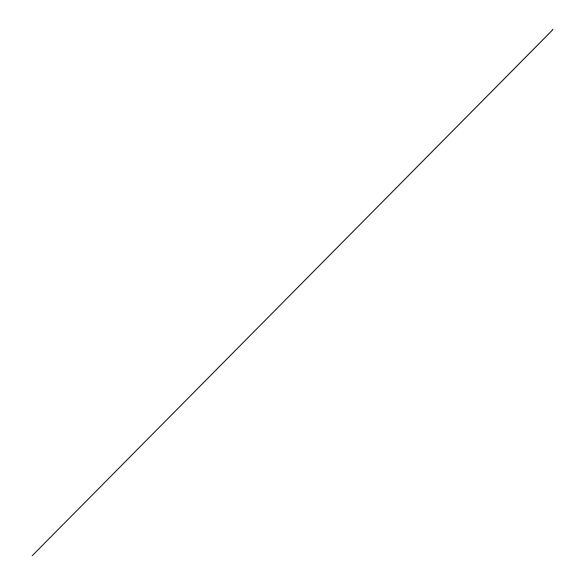 <?xml version="1.0" encoding="UTF-8"?>
<svg xmlns="http://www.w3.org/2000/svg" width="585" height="585" viewBox="0 0 585 585"><rect width="100%" height="100%" fill="white"/><g stroke="black" fill="none" stroke-linecap="round" stroke-linejoin="round"><path stroke-width="0.88" d="M552.474 30.223L551.955 30.552L552.847 29.25L552.474 30.193M552.357 30.179L32.168 555.735L552.372 30.164"/></g></svg>
